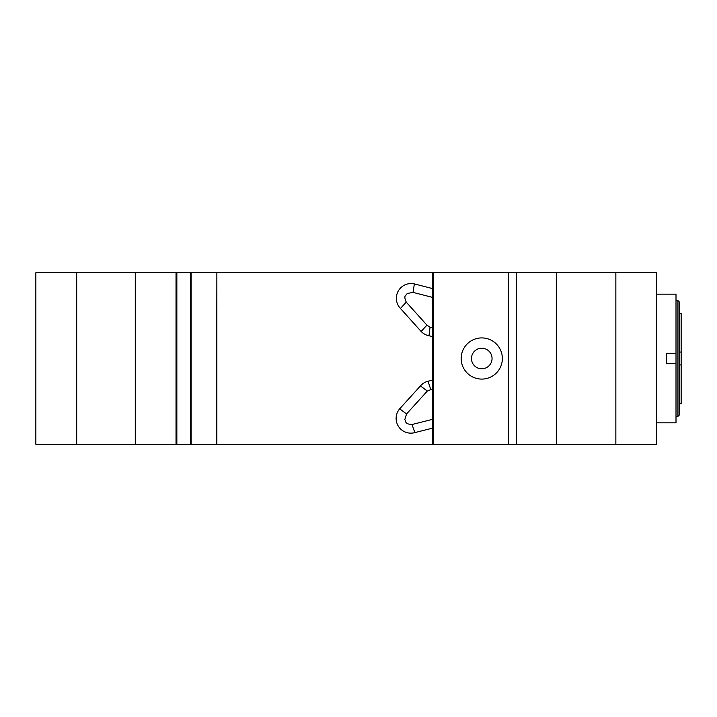 <?xml version="1.0" encoding="UTF-8"?>
<svg xmlns="http://www.w3.org/2000/svg" width="717" height="717" viewBox="0 0 717 717"><rect width="100%" height="100%" fill="white"/><g stroke="black" fill="none" stroke-linecap="round" stroke-linejoin="round"><path stroke-width="1.08" d="M135.28 444.28L176.848 444.28L176.848 272.72L135.28 272.72L135.28 444.28L35.85 444.28L35.85 319.092M656.709 422.824L676.006 422.824L676.006 363.322L666.353 363.322L666.353 353.678L676.006 353.678L676.006 294.176L656.709 294.176M677.932 416.389L679.223 415.107L679.223 301.893L677.932 300.611L677.932 416.389L676.006 416.389M679.223 352.065L681.15 352.065L681.15 313.472L679.223 313.472M679.223 403.528L681.15 403.528L681.15 364.935L679.223 364.935M681.15 352.065L681.15 364.935M676.006 353.678L676.006 363.322M656.709 444.28L656.709 272.72L508.353 272.72L508.353 444.28L656.709 444.28M35.85 390.837L35.85 385.934M35.85 320.096L35.85 319.415M35.85 444.28L35.85 272.72L135.28 272.72M191.143 272.72L216.866 272.72L216.624 444.28L191.143 444.28L191.143 272.72L190.561 272.72L190.561 444.28L191.143 444.28M176.848 444.28L190.561 444.28M433.364 444.28L433.364 272.72L216.866 272.72L216.866 444.28L508.353 444.28M176.848 272.72L190.561 272.72M432.548 272.72L432.548 444.28M433.364 272.72L508.353 272.72M502.348 358.5A20.587 20.587 0 0 1 481.761 379.087A20.587 20.587 0 0 1 461.174 358.5A20.587 20.587 0 0 1 481.761 337.913A20.587 20.587 0 0 1 502.348 358.5M35.85 315.193L35.85 272.72M432.548 388.964L427.323 391.052L406.548 413.96L404.791 419.669C406.387 421.811 404.316 423.926 411.997 424.518L414.883 432.593L432.548 428.139M406.548 413.96L399.665 408.833A14.734 14.734 0 0 0 414.883 432.593M427.323 391.052L420.449 385.925L399.665 408.833M430.702 389.367L428.049 381.211A14.734 14.734 0 0 0 420.449 385.925M432.548 297.394L413.037 292.393L407.166 293.504C406.019 295.915 403.187 295.072 406.252 302.144L426.929 325.133L430.057 327.239L428.981 335.753L432.548 336.56M426.929 325.133L421.139 331.46A14.734 14.734 0 0 0 428.981 335.753M406.252 302.144L400.453 308.462L421.139 331.46M413.037 292.393L414.363 283.914A14.734 14.734 0 0 0 400.453 308.462M176.032 444.28L176.032 272.72M76.692 444.28L76.692 272.72M556.311 444.28L556.311 272.72M516.348 272.72L516.348 444.28M615.858 444.28L615.858 272.72M492.05 358.5A10.289 10.289 0 0 1 481.761 368.789A10.289 10.289 0 0 1 471.472 358.5A10.289 10.289 0 0 1 481.761 348.211A10.289 10.289 0 0 1 492.05 358.5M677.932 300.611L676.006 300.611M411.997 424.518L432.548 419.337M432.548 380.216L428.049 381.211M430.057 327.239L432.548 327.803M432.548 288.584L414.363 283.914"/></g></svg>

